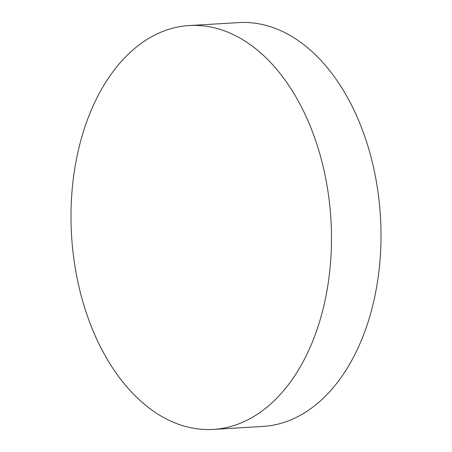 <?xml version="1.0" encoding="UTF-8"?>
<svg xmlns="http://www.w3.org/2000/svg" width="452" height="452" viewBox="0 0 452 452"><rect width="100%" height="100%" fill="white"/><g stroke="black" fill="none" stroke-linecap="round" stroke-linejoin="round"><path stroke-width="0.68" d="M330.943 256.776A202.281 129.922 -93.4 0 0 189.218 25.549A202.281 129.922 -93.4 0 0 71.529 198.168A202.281 129.922 -93.4 0 0 213.259 429.4A202.281 129.922 -93.4 0 0 330.943 256.776M213.259 429.4L262.781 426.451A202.281 129.922 -93.4 0 0 380.471 253.832A202.281 129.922 -93.4 0 0 238.741 22.6L189.218 25.549"/></g></svg>
